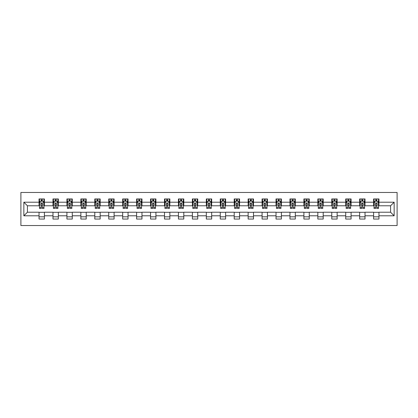 <?xml version="1.0" encoding="UTF-8"?>
<svg xmlns="http://www.w3.org/2000/svg" width="418" height="418" viewBox="0 0 418 418"><rect width="100%" height="100%" fill="white"/><g stroke="black" fill="none" stroke-linecap="round" stroke-linejoin="round"><path stroke-width="0.63" d="M20.9 225.532L397.1 225.532L397.1 192.468L20.9 192.468L20.9 225.532M378.959 202.207L378.959 198.947L373.598 198.947L373.598 202.207L365.018 202.207L365.018 198.947L359.658 198.947L359.658 202.207L351.078 202.207L351.078 198.947L345.717 198.947L345.717 202.207L337.138 202.207L337.138 198.947L331.777 198.947L331.777 202.207L323.203 202.207L323.203 198.947L317.837 198.947L317.837 202.207L309.263 202.207L309.263 198.947L303.896 198.947L303.896 202.207L295.322 202.207L295.322 198.947L289.961 198.947L289.961 202.207L281.382 202.207L281.382 198.947L276.021 198.947L276.021 202.207L267.442 202.207L267.442 198.947L262.081 198.947L262.081 202.207L253.501 202.207L253.501 198.947L248.14 198.947L248.14 202.207L239.561 202.207L239.561 198.947L234.2 198.947L234.2 202.207L225.621 202.207L225.621 198.947L220.26 198.947L220.26 202.207L211.68 202.207L211.68 198.947L206.32 198.947L206.32 202.207L197.74 202.207L197.74 198.947L192.379 198.947L192.379 202.207L183.8 202.207L183.8 198.947L178.439 198.947L178.439 202.207L169.86 202.207L169.86 198.947L164.499 198.947L164.499 202.207L155.919 202.207L155.919 198.947L150.558 198.947L150.558 202.207L141.979 202.207L141.979 198.947L136.618 198.947L136.618 202.207L128.039 202.207L128.039 198.947L122.678 198.947L122.678 202.207L114.104 202.207L114.104 198.947L108.737 198.947L108.737 202.207L100.163 202.207L100.163 198.947L94.797 198.947L94.797 202.207L86.223 202.207L86.223 198.947L80.862 198.947L80.862 202.207L72.283 202.207L72.283 198.947L66.922 198.947L66.922 202.207L58.342 202.207L58.342 198.947L52.981 198.947L52.981 202.207L44.402 202.207L44.402 198.947L39.041 198.947L39.041 202.207L23.847 202.207L23.847 215.792L27.421 212.219L39.041 212.219L39.041 219.053L44.402 219.053L44.402 212.219L52.981 212.219L52.981 219.053L58.342 219.053L58.342 212.219L66.922 212.219L66.922 219.053L72.283 219.053L72.283 212.219L80.862 212.219L80.862 219.053L86.223 219.053L86.223 212.219L94.797 212.219L94.797 219.053L100.163 219.053L100.163 212.219L108.737 212.219L108.737 219.053L114.104 219.053L114.104 212.219L122.678 212.219L122.678 219.053L128.039 219.053L128.039 212.219L136.618 212.219L136.618 219.053L141.979 219.053L141.979 212.219L150.558 212.219L150.558 219.053L155.919 219.053L155.919 212.219L164.499 212.219L164.499 219.053L169.86 219.053L169.86 212.219L178.439 212.219L178.439 219.053L183.8 219.053L183.8 212.219L192.379 212.219L192.379 219.053L197.74 219.053L197.74 212.219L206.32 212.219L206.32 219.053L211.68 219.053L211.68 212.219L220.26 212.219L220.26 219.053L225.621 219.053L225.621 212.219L234.2 212.219L234.2 219.053L239.561 219.053L239.561 212.219L248.14 212.219L248.14 219.053L253.501 219.053L253.501 212.219L262.081 212.219L262.081 219.053L267.442 219.053L267.442 212.219L276.021 212.219L276.021 219.053L281.382 219.053L281.382 212.219L289.961 212.219L289.961 219.053L295.322 219.053L295.322 212.219L303.896 212.219L303.896 219.053L309.263 219.053L309.263 212.219L317.837 212.219L317.837 219.053L323.203 219.053L323.203 212.219L331.777 212.219L331.777 219.053L337.138 219.053L337.138 212.219L345.717 212.219L345.717 219.053L351.078 219.053L351.078 212.219L359.658 212.219L359.658 219.053L365.018 219.053L365.018 212.219L373.598 212.219L373.598 219.053L378.959 219.053L378.959 212.219L390.579 212.219L390.579 205.781L378.959 205.781L378.959 202.207L394.153 202.207L394.153 215.792L378.959 215.792M373.598 215.792L365.018 215.792M359.658 215.792L351.078 215.792M345.717 215.792L337.138 215.792M331.777 215.792L323.203 215.792M317.837 215.792L309.263 215.792M303.896 215.792L295.322 215.792M289.961 215.792L281.382 215.792M276.021 215.792L267.442 215.792M262.081 215.792L253.501 215.792M248.14 215.792L239.561 215.792M234.2 215.792L225.621 215.792M220.26 215.792L211.68 215.792M206.32 215.792L197.74 215.792M192.379 215.792L183.8 215.792M178.439 215.792L169.86 215.792M164.499 215.792L155.919 215.792M150.558 215.792L141.979 215.792M136.618 215.792L128.039 215.792M122.678 215.792L114.104 215.792M108.737 215.792L100.163 215.792M94.797 215.792L86.223 215.792M80.862 215.792L72.283 215.792M66.922 215.792L58.342 215.792M52.981 215.792L44.402 215.792M39.041 215.792L23.847 215.792M373.598 202.207L373.598 205.781L365.018 205.781L365.018 202.207M359.658 202.207L359.658 205.781L351.078 205.781L351.078 202.207M345.717 202.207L345.717 205.781L337.138 205.781L337.138 202.207M331.777 202.207L331.777 205.781L323.203 205.781L323.203 202.207M317.837 202.207L317.837 205.781L309.263 205.781L309.263 202.207M303.896 202.207L303.896 205.781L295.322 205.781L295.322 202.207M289.961 202.207L289.961 205.781L281.382 205.781L281.382 202.207M276.021 202.207L276.021 205.781L267.442 205.781L267.442 202.207M262.081 202.207L262.081 205.781L253.501 205.781L253.501 202.207M248.14 202.207L248.14 205.781L239.561 205.781L239.561 202.207M234.2 202.207L234.2 205.781L225.621 205.781L225.621 202.207M220.26 202.207L220.26 205.781L211.68 205.781L211.68 202.207M206.32 202.207L206.32 205.781L197.74 205.781L197.74 202.207M192.379 202.207L192.379 205.781L183.8 205.781L183.8 202.207M178.439 202.207L178.439 205.781L169.86 205.781L169.86 202.207M164.499 202.207L164.499 205.781L155.919 205.781L155.919 202.207M150.558 202.207L150.558 205.781L141.979 205.781L141.979 202.207M136.618 202.207L136.618 205.781L128.039 205.781L128.039 202.207M122.678 202.207L122.678 205.781L114.104 205.781L114.104 202.207M108.737 202.207L108.737 205.781L100.163 205.781L100.163 202.207M94.797 202.207L94.797 205.781L86.223 205.781L86.223 202.207M80.862 202.207L80.862 205.781L72.283 205.781L72.283 202.207M66.922 202.207L66.922 205.781L58.342 205.781L58.342 202.207M52.981 202.207L52.981 205.781L44.402 205.781L44.402 202.207M39.041 202.207L39.041 205.781L27.421 205.781L23.847 202.207M27.421 205.781L27.421 212.219M394.153 215.792L390.579 212.219M390.579 205.781L394.153 202.207M39.041 201.183L39.485 201.183M41.183 201.183L42.255 201.183M43.953 201.183L44.402 201.183M39.041 205.693L39.485 205.693M41.183 205.693L42.255 205.693M43.953 205.693L44.402 205.693M39.041 212.307L44.402 212.307M39.041 216.817L44.402 216.817M52.981 212.307L58.342 212.307M52.981 216.817L58.342 216.817M52.981 201.183L53.426 201.183M55.124 201.183L56.195 201.183M57.893 201.183L58.342 201.183M52.981 205.693L53.426 205.693M55.124 205.693L56.195 205.693M57.893 205.693L58.342 205.693M66.922 212.307L72.283 212.307M66.922 216.817L72.283 216.817M66.922 201.183L67.366 201.183M69.064 201.183L70.135 201.183M71.833 201.183L72.283 201.183M66.922 205.693L67.366 205.693M69.064 205.693L70.135 205.693M71.833 205.693L72.283 205.693M80.862 212.307L86.223 212.307M80.862 216.817L86.223 216.817M80.862 201.183L81.306 201.183M83.004 201.183L84.075 201.183M85.774 201.183L86.223 201.183M80.862 205.693L81.306 205.693M83.004 205.693L84.075 205.693M85.774 205.693L86.223 205.693M94.797 212.307L100.163 212.307M94.797 216.817L100.163 216.817M94.797 201.183L95.247 201.183M96.945 201.183L98.016 201.183M99.714 201.183L100.163 201.183M94.797 205.693L95.247 205.693M96.945 205.693L98.016 205.693M99.714 205.693L100.163 205.693M108.737 212.307L114.104 212.307M108.737 216.817L114.104 216.817M108.737 201.183L109.187 201.183M110.885 201.183L111.956 201.183M113.654 201.183L114.104 201.183M108.737 205.693L109.187 205.693M110.885 205.693L111.956 205.693M113.654 205.693L114.104 205.693M122.678 212.307L128.039 212.307M122.678 216.817L128.039 216.817M122.678 201.183L123.127 201.183M124.825 201.183L125.896 201.183M127.594 201.183L128.039 201.183M122.678 205.693L123.127 205.693M124.825 205.693L125.896 205.693M127.594 205.693L128.039 205.693M136.618 212.307L141.979 212.307M136.618 216.817L141.979 216.817M136.618 201.183L137.067 201.183M138.766 201.183L139.837 201.183M141.535 201.183L141.979 201.183M136.618 205.693L137.067 205.693M138.766 205.693L139.837 205.693M141.535 205.693L141.979 205.693M150.558 212.307L155.919 212.307M150.558 216.817L155.919 216.817M150.558 201.183L151.008 201.183M152.706 201.183L153.777 201.183M155.475 201.183L155.919 201.183M150.558 205.693L151.008 205.693M152.706 205.693L153.777 205.693M155.475 205.693L155.919 205.693M164.499 212.307L169.86 212.307M164.499 216.817L169.86 216.817M164.499 201.183L164.948 201.183M166.646 201.183L167.717 201.183M169.415 201.183L169.86 201.183M164.499 205.693L164.948 205.693M166.646 205.693L167.717 205.693M169.415 205.693L169.86 205.693M178.439 212.307L183.8 212.307M178.439 216.817L183.8 216.817M178.439 201.183L178.888 201.183M180.586 201.183L181.658 201.183M183.356 201.183L183.8 201.183M178.439 205.693L178.888 205.693M180.586 205.693L181.658 205.693M183.356 205.693L183.8 205.693M192.379 212.307L197.74 212.307M192.379 216.817L197.74 216.817M192.379 201.183L192.829 201.183M194.522 201.183L195.598 201.183M197.296 201.183L197.74 201.183M192.379 205.693L192.829 205.693M194.522 205.693L195.598 205.693M197.296 205.693L197.74 205.693M206.32 212.307L211.68 212.307M206.32 216.817L211.68 216.817M206.32 201.183L206.764 201.183M208.462 201.183L209.538 201.183M211.236 201.183L211.68 201.183M206.32 205.693L206.764 205.693M208.462 205.693L209.538 205.693M211.236 205.693L211.68 205.693M220.26 212.307L225.621 212.307M220.26 216.817L225.621 216.817M220.26 201.183L220.704 201.183M222.402 201.183L223.478 201.183M225.171 201.183L225.621 201.183M220.26 205.693L220.704 205.693M222.402 205.693L223.478 205.693M225.171 205.693L225.621 205.693M234.2 212.307L239.561 212.307M234.2 216.817L239.561 216.817M234.2 201.183L234.644 201.183M236.342 201.183L237.414 201.183M239.112 201.183L239.561 201.183M234.2 205.693L234.644 205.693M236.342 205.693L237.414 205.693M239.112 205.693L239.561 205.693M248.14 212.307L253.501 212.307M248.14 216.817L253.501 216.817M248.14 201.183L248.585 201.183M250.283 201.183L251.354 201.183M253.052 201.183L253.501 201.183M248.14 205.693L248.585 205.693M250.283 205.693L251.354 205.693M253.052 205.693L253.501 205.693M262.081 212.307L267.442 212.307M262.081 216.817L267.442 216.817M262.081 201.183L262.525 201.183M264.223 201.183L265.294 201.183M266.992 201.183L267.442 201.183M262.081 205.693L262.525 205.693M264.223 205.693L265.294 205.693M266.992 205.693L267.442 205.693M276.021 212.307L281.382 212.307M276.021 216.817L281.382 216.817M276.021 201.183L276.465 201.183M278.163 201.183L279.234 201.183M280.933 201.183L281.382 201.183M276.021 205.693L276.465 205.693M278.163 205.693L279.234 205.693M280.933 205.693L281.382 205.693M289.961 212.307L295.322 212.307M289.961 216.817L295.322 216.817M289.961 201.183L290.405 201.183M292.104 201.183L293.175 201.183M294.873 201.183L295.322 201.183M289.961 205.693L290.405 205.693M292.104 205.693L293.175 205.693M294.873 205.693L295.322 205.693M303.896 212.307L309.263 212.307M303.896 216.817L309.263 216.817M303.896 201.183L304.346 201.183M306.044 201.183L307.115 201.183M308.813 201.183L309.263 201.183M303.896 205.693L304.346 205.693M306.044 205.693L307.115 205.693M308.813 205.693L309.263 205.693M317.837 212.307L323.203 212.307M317.837 216.817L323.203 216.817M317.837 201.183L318.286 201.183M319.984 201.183L321.055 201.183M322.753 201.183L323.203 201.183M317.837 205.693L318.286 205.693M319.984 205.693L321.055 205.693M322.753 205.693L323.203 205.693M331.777 212.307L337.138 212.307M331.777 216.817L337.138 216.817M331.777 201.183L332.226 201.183M333.925 201.183L334.996 201.183M336.694 201.183L337.138 201.183M331.777 205.693L332.226 205.693M333.925 205.693L334.996 205.693M336.694 205.693L337.138 205.693M345.717 212.307L351.078 212.307M345.717 216.817L351.078 216.817M345.717 201.183L346.167 201.183M347.865 201.183L348.936 201.183M350.634 201.183L351.078 201.183M345.717 205.693L346.167 205.693M347.865 205.693L348.936 205.693M350.634 205.693L351.078 205.693M359.658 212.307L365.018 212.307M359.658 216.817L365.018 216.817M359.658 201.183L360.107 201.183M361.805 201.183L362.876 201.183M364.574 201.183L365.018 201.183M359.658 205.693L360.107 205.693M361.805 205.693L362.876 205.693M364.574 205.693L365.018 205.693M373.598 212.307L378.959 212.307M373.598 216.817L378.959 216.817M373.598 201.183L374.047 201.183M375.745 201.183L376.817 201.183M378.515 201.183L378.959 201.183M373.598 205.693L374.047 205.693M375.745 205.693L376.817 205.693M378.515 205.693L378.959 205.693M42.255 200.107L41.183 200.107M43.953 207.344L42.255 207.344L42.255 208.462L43.953 208.462L43.953 203.012L43.059 201.225L40.379 201.225L39.485 203.012L39.485 208.462L41.183 208.462L41.183 207.344L39.485 207.344M39.485 203.012L39.485 198.947M43.953 203.012L43.953 198.947M41.183 201.225L41.183 198.947M42.255 198.947L42.255 201.225M42.255 207.344L42.255 203.681C41.899 202.996 41.544 202.996 41.183 203.681L41.183 207.344M56.195 200.107L55.124 200.107M57.893 207.344L56.195 207.344L56.195 208.462L57.893 208.462L57.893 203.012L57 201.225L54.319 201.225L53.426 203.012L53.426 208.462L55.124 208.462L55.124 207.344L53.426 207.344M53.426 203.012L53.426 198.947M57.893 203.012L57.893 198.947M55.124 201.225L55.124 198.947M56.195 198.947L56.195 201.225M56.195 207.344L56.195 203.681C55.84 202.996 55.484 202.996 55.124 203.681L55.124 207.344M70.135 200.107L69.064 200.107M71.833 207.344L70.135 207.344L70.135 208.462L71.833 208.462L71.833 203.012L70.94 201.225L68.259 201.225L67.366 203.012L67.366 208.462L69.064 208.462L69.064 207.344L67.366 207.344M67.366 203.012L67.366 198.947M71.833 203.012L71.833 198.947M69.064 201.225L69.064 198.947M70.135 198.947L70.135 201.225M70.135 207.344L70.135 203.681C69.78 202.996 69.425 202.996 69.064 203.681L69.064 207.344M84.075 200.107L83.004 200.107M85.774 207.344L84.075 207.344L84.075 208.462L85.774 208.462L85.774 203.012L84.88 201.225L82.2 201.225L81.306 203.012L81.306 208.462L83.004 208.462L83.004 207.344L81.306 207.344M81.306 203.012L81.306 198.947M85.774 203.012L85.774 198.947M83.004 201.225L83.004 198.947M84.075 198.947L84.075 201.225M84.075 207.344L84.075 203.681C83.72 202.996 83.36 202.996 83.004 203.681L83.004 207.344M98.016 200.107L96.945 200.107M99.714 207.344L98.016 207.344L98.016 208.462L99.714 208.462L99.714 203.012L98.82 201.225L96.14 201.225L95.247 203.012L95.247 208.462L96.945 208.462L96.945 207.344L95.247 207.344M95.247 203.012L95.247 198.947M99.714 203.012L99.714 198.947M96.945 201.225L96.945 198.947M98.016 198.947L98.016 201.225M98.016 207.344L98.016 203.681C97.66 202.996 97.3 202.996 96.945 203.681L96.945 207.344M111.956 200.107L110.885 200.107M113.654 207.344L111.956 207.344L111.956 208.462L113.654 208.462L113.654 203.012L112.761 201.225L110.08 201.225L109.187 203.012L109.187 208.462L110.885 208.462L110.885 207.344L109.187 207.344M109.187 203.012L109.187 198.947M113.654 203.012L113.654 198.947M110.885 201.225L110.885 198.947M111.956 198.947L111.956 201.225M111.956 207.344L111.956 203.681C111.601 202.996 111.24 202.996 110.885 203.681L110.885 207.344M125.896 200.107L124.825 200.107M127.594 207.344L125.896 207.344L125.896 208.462L127.594 208.462L127.594 203.012L126.701 201.225L124.021 201.225L123.127 203.012L123.127 208.462L124.825 208.462L124.825 207.344L123.127 207.344M123.127 203.012L123.127 198.947M127.594 203.012L127.594 198.947M124.825 201.225L124.825 198.947M125.896 198.947L125.896 201.225M125.896 207.344L125.896 203.681C125.541 202.996 125.181 202.996 124.825 203.681L124.825 207.344M139.837 200.107L138.766 200.107M141.535 207.344L139.837 207.344L139.837 208.462L141.535 208.462L141.535 203.012L140.641 201.225L137.961 201.225L137.067 203.012L137.067 208.462L138.766 208.462L138.766 207.344L137.067 207.344M137.067 203.012L137.067 198.947M141.535 203.012L141.535 198.947M138.766 201.225L138.766 198.947M139.837 198.947L139.837 201.225M139.837 207.344L139.837 203.681C139.481 202.996 139.121 202.996 138.766 203.681L138.766 207.344M153.777 200.107L152.706 200.107M155.475 207.344L153.777 207.344L153.777 208.462L155.475 208.462L155.475 203.012L154.582 201.225L151.901 201.225L151.008 203.012L151.008 208.462L152.706 208.462L152.706 207.344L151.008 207.344M151.008 203.012L151.008 198.947M155.475 203.012L155.475 198.947M152.706 201.225L152.706 198.947M153.777 198.947L153.777 201.225M153.777 207.344L153.777 203.681C153.422 202.996 153.061 202.996 152.706 203.681L152.706 207.344M167.717 200.107L166.646 200.107M169.415 207.344L167.717 207.344L167.717 208.462L169.415 208.462L169.415 203.012L168.522 201.225L165.841 201.225L164.948 203.012L164.948 208.462L166.646 208.462L166.646 207.344L164.948 207.344M164.948 203.012L164.948 198.947M169.415 203.012L169.415 198.947M166.646 201.225L166.646 198.947M167.717 198.947L167.717 201.225M167.717 207.344L167.717 203.681C167.357 202.996 167.001 202.996 166.646 203.681L166.646 207.344M181.658 200.107L180.586 200.107M183.356 207.344L181.658 207.344L181.658 208.462L183.356 208.462L183.356 203.012L182.462 201.225L179.782 201.225L178.888 203.012L178.888 208.462L180.586 208.462L180.586 207.344L178.888 207.344M178.888 203.012L178.888 198.947M183.356 203.012L183.356 198.947M180.586 201.225L180.586 198.947M181.658 198.947L181.658 201.225M181.658 207.344L181.658 203.681C181.297 202.996 180.942 202.996 180.586 203.681L180.586 207.344M195.598 200.107L194.522 200.107M197.296 207.344L195.598 207.344L195.598 208.462L197.296 208.462L197.296 203.012L196.403 201.225L193.722 201.225L192.829 203.012L192.829 208.462L194.522 208.462L194.522 207.344L192.829 207.344M192.829 203.012L192.829 198.947M197.296 203.012L197.296 198.947M194.522 201.225L194.522 198.947M195.598 198.947L195.598 201.225M195.598 207.344L195.598 203.681C195.237 202.996 194.882 202.996 194.522 203.681L194.522 207.344M209.538 200.107L208.462 200.107M211.236 207.344L209.538 207.344L209.538 208.462L211.236 208.462L211.236 203.012L210.343 201.225L207.657 201.225L206.764 203.012L206.764 208.462L208.462 208.462L208.462 207.344L206.764 207.344M206.764 203.012L206.764 198.947M211.236 203.012L211.236 198.947M208.462 201.225L208.462 198.947M209.538 198.947L209.538 201.225M209.538 207.344L209.538 203.681C209.178 202.996 208.822 202.996 208.462 203.681L208.462 207.344M223.478 200.107L222.402 200.107M225.171 207.344L223.478 207.344L223.478 208.462L225.171 208.462L225.171 203.012L224.278 201.225L221.597 201.225L220.704 203.012L220.704 208.462L222.402 208.462L222.402 207.344L220.704 207.344M220.704 203.012L220.704 198.947M225.171 203.012L225.171 198.947M222.402 201.225L222.402 198.947M223.478 198.947L223.478 201.225M223.478 207.344L223.478 203.681C223.118 202.996 222.763 202.996 222.402 203.681L222.402 207.344M237.414 200.107L236.342 200.107M239.112 207.344L237.414 207.344L237.414 208.462L239.112 208.462L239.112 203.012L238.218 201.225L235.538 201.225L234.644 203.012L234.644 208.462L236.342 208.462L236.342 207.344L234.644 207.344M234.644 203.012L234.644 198.947M239.112 203.012L239.112 198.947M236.342 201.225L236.342 198.947M237.414 198.947L237.414 201.225M237.414 207.344L237.414 203.681C237.058 202.996 236.703 202.996 236.342 203.681L236.342 207.344M251.354 200.107L250.283 200.107M253.052 207.344L251.354 207.344L251.354 208.462L253.052 208.462L253.052 203.012L252.159 201.225L249.478 201.225L248.585 203.012L248.585 208.462L250.283 208.462L250.283 207.344L248.585 207.344M248.585 203.012L248.585 198.947M253.052 203.012L253.052 198.947M250.283 201.225L250.283 198.947M251.354 198.947L251.354 201.225M251.354 207.344L251.354 203.681C250.999 202.996 250.643 202.996 250.283 203.681L250.283 207.344M265.294 200.107L264.223 200.107M266.992 207.344L265.294 207.344L265.294 208.462L266.992 208.462L266.992 203.012L266.099 201.225L263.418 201.225L262.525 203.012L262.525 208.462L264.223 208.462L264.223 207.344L262.525 207.344M262.525 203.012L262.525 198.947M266.992 203.012L266.992 198.947M264.223 201.225L264.223 198.947M265.294 198.947L265.294 201.225M265.294 207.344L265.294 203.681C264.939 202.996 264.584 202.996 264.223 203.681L264.223 207.344M279.234 200.107L278.163 200.107M280.933 207.344L279.234 207.344L279.234 208.462L280.933 208.462L280.933 203.012L280.039 201.225L277.359 201.225L276.465 203.012L276.465 208.462L278.163 208.462L278.163 207.344L276.465 207.344M276.465 203.012L276.465 198.947M280.933 203.012L280.933 198.947M278.163 201.225L278.163 198.947M279.234 198.947L279.234 201.225M279.234 207.344L279.234 203.681C278.879 202.996 278.524 202.996 278.163 203.681L278.163 207.344M293.175 200.107L292.104 200.107M294.873 207.344L293.175 207.344L293.175 208.462L294.873 208.462L294.873 203.012L293.979 201.225L291.299 201.225L290.405 203.012L290.405 208.462L292.104 208.462L292.104 207.344L290.405 207.344M290.405 203.012L290.405 198.947M294.873 203.012L294.873 198.947M292.104 201.225L292.104 198.947M293.175 198.947L293.175 201.225M293.175 207.344L293.175 203.681C292.819 202.996 292.459 202.996 292.104 203.681L292.104 207.344M307.115 200.107L306.044 200.107M308.813 207.344L307.115 207.344L307.115 208.462L308.813 208.462L308.813 203.012L307.92 201.225L305.239 201.225L304.346 203.012L304.346 208.462L306.044 208.462L306.044 207.344L304.346 207.344M304.346 203.012L304.346 198.947M308.813 203.012L308.813 198.947M306.044 201.225L306.044 198.947M307.115 198.947L307.115 201.225M307.115 207.344L307.115 203.681C306.76 202.996 306.399 202.996 306.044 203.681L306.044 207.344M321.055 200.107L319.984 200.107M322.753 207.344L321.055 207.344L321.055 208.462L322.753 208.462L322.753 203.012L321.86 201.225L319.18 201.225L318.286 203.012L318.286 208.462L319.984 208.462L319.984 207.344L318.286 207.344M318.286 203.012L318.286 198.947M322.753 203.012L322.753 198.947M319.984 201.225L319.984 198.947M321.055 198.947L321.055 201.225M321.055 207.344L321.055 203.681C320.7 202.996 320.34 202.996 319.984 203.681L319.984 207.344M334.996 200.107L333.925 200.107M336.694 207.344L334.996 207.344L334.996 208.462L336.694 208.462L336.694 203.012L335.8 201.225L333.12 201.225L332.226 203.012L332.226 208.462L333.925 208.462L333.925 207.344L332.226 207.344M332.226 203.012L332.226 198.947M336.694 203.012L336.694 198.947M333.925 201.225L333.925 198.947M334.996 198.947L334.996 201.225M334.996 207.344L334.996 203.681C334.64 202.996 334.28 202.996 333.925 203.681L333.925 207.344M348.936 200.107L347.865 200.107M350.634 207.344L348.936 207.344L348.936 208.462L350.634 208.462L350.634 203.012L349.741 201.225L347.06 201.225L346.167 203.012L346.167 208.462L347.865 208.462L347.865 207.344L346.167 207.344M346.167 203.012L346.167 198.947M350.634 203.012L350.634 198.947M347.865 201.225L347.865 198.947M348.936 198.947L348.936 201.225M348.936 207.344L348.936 203.681C348.581 202.996 348.22 202.996 347.865 203.681L347.865 207.344M362.876 200.107L361.805 200.107M364.574 207.344L362.876 207.344L362.876 208.462L364.574 208.462L364.574 203.012L363.681 201.225L361 201.225L360.107 203.012L360.107 208.462L361.805 208.462L361.805 207.344L360.107 207.344M360.107 203.012L360.107 198.947M364.574 203.012L364.574 198.947M361.805 201.225L361.805 198.947M362.876 198.947L362.876 201.225M362.876 207.344L362.876 203.681C362.521 202.996 362.16 202.996 361.805 203.681L361.805 207.344M376.817 200.107L375.745 200.107M378.515 207.344L376.817 207.344L376.817 208.462L378.515 208.462L378.515 203.012L377.621 201.225L374.941 201.225L374.047 203.012L374.047 208.462L375.745 208.462L375.745 207.344L374.047 207.344M374.047 203.012L374.047 198.947M378.515 203.012L378.515 198.947M375.745 201.225L375.745 198.947M376.817 198.947L376.817 201.225M376.817 207.344L376.817 203.681C376.456 202.996 376.101 202.996 375.745 203.681L375.745 207.344M43.932 202.97L39.511 202.97M39.485 201.335L40.327 201.335M43.117 201.335L43.953 201.335M41.183 204.951L39.485 204.951M43.953 204.951L42.255 204.951M42.255 200.677L41.183 200.677M57.872 202.97L53.447 202.97M53.426 201.335L54.267 201.335M57.057 201.335L57.893 201.335M55.124 204.951L53.426 204.951M57.893 204.951L56.195 204.951M56.195 200.677L55.124 200.677M71.812 202.97L67.387 202.97M67.366 201.335L68.207 201.335M70.992 201.335L71.833 201.335M69.064 204.951L67.366 204.951M71.833 204.951L70.135 204.951M70.135 200.677L69.064 200.677M85.753 202.97L81.327 202.97M81.306 201.335L82.147 201.335M84.932 201.335L85.774 201.335M83.004 204.951L81.306 204.951M85.774 204.951L84.075 204.951M84.075 200.677L83.004 200.677M99.693 202.97L95.267 202.97M95.247 201.335L96.088 201.335M98.873 201.335L99.714 201.335M96.945 204.951L95.247 204.951M99.714 204.951L98.016 204.951M98.016 200.677L96.945 200.677M113.633 202.97L109.208 202.97M109.187 201.335L110.028 201.335M112.813 201.335L113.654 201.335M110.885 204.951L109.187 204.951M113.654 204.951L111.956 204.951M111.956 200.677L110.885 200.677M127.574 202.97L123.148 202.97M123.127 201.335L123.968 201.335M126.753 201.335L127.594 201.335M124.825 204.951L123.127 204.951M127.594 204.951L125.896 204.951M125.896 200.677L124.825 200.677M141.514 202.97L137.088 202.97M137.067 201.335L137.909 201.335M140.694 201.335L141.535 201.335M138.766 204.951L137.067 204.951M141.535 204.951L139.837 204.951M139.837 200.677L138.766 200.677M155.454 202.97L151.029 202.97M151.008 201.335L151.844 201.335M154.634 201.335L155.475 201.335M152.706 204.951L151.008 204.951M155.475 204.951L153.777 204.951M153.777 200.677L152.706 200.677M169.389 202.97L164.969 202.97M164.948 201.335L165.784 201.335M168.574 201.335L169.415 201.335M166.646 204.951L164.948 204.951M169.415 204.951L167.717 204.951M167.717 200.677L166.646 200.677M183.33 202.97L178.909 202.97M178.888 201.335L179.724 201.335M182.514 201.335L183.356 201.335M180.586 204.951L178.888 204.951M183.356 204.951L181.658 204.951M181.658 200.677L180.586 200.677M197.27 202.97L192.85 202.97M192.829 201.335L193.665 201.335M196.455 201.335L197.296 201.335M194.522 204.951L192.829 204.951M197.296 204.951L195.598 204.951M195.598 200.677L194.522 200.677M211.21 202.97L206.79 202.97M206.764 201.335L207.605 201.335M210.395 201.335L211.236 201.335M208.462 204.951L206.764 204.951M211.236 204.951L209.538 204.951M209.538 200.677L208.462 200.677M225.15 202.97L220.73 202.97M220.704 201.335L221.545 201.335M224.335 201.335L225.171 201.335M222.402 204.951L220.704 204.951M225.171 204.951L223.478 204.951M223.478 200.677L222.402 200.677M239.091 202.97L234.67 202.97M234.644 201.335L235.486 201.335M238.276 201.335L239.112 201.335M236.342 204.951L234.644 204.951M239.112 204.951L237.414 204.951M237.414 200.677L236.342 200.677M253.031 202.97L248.611 202.97M248.585 201.335L249.426 201.335M252.216 201.335L253.052 201.335M250.283 204.951L248.585 204.951M253.052 204.951L251.354 204.951M251.354 200.677L250.283 200.677M266.971 202.97L262.546 202.97M262.525 201.335L263.366 201.335M266.156 201.335L266.992 201.335M264.223 204.951L262.525 204.951M266.992 204.951L265.294 204.951M265.294 200.677L264.223 200.677M280.912 202.97L276.486 202.97M276.465 201.335L277.306 201.335M280.091 201.335L280.933 201.335M278.163 204.951L276.465 204.951M280.933 204.951L279.234 204.951M279.234 200.677L278.163 200.677M294.852 202.97L290.426 202.97M290.405 201.335L291.247 201.335M294.032 201.335L294.873 201.335M292.104 204.951L290.405 204.951M294.873 204.951L293.175 204.951M293.175 200.677L292.104 200.677M308.792 202.97L304.367 202.97M304.346 201.335L305.187 201.335M307.972 201.335L308.813 201.335M306.044 204.951L304.346 204.951M308.813 204.951L307.115 204.951M307.115 200.677L306.044 200.677M322.733 202.97L318.307 202.97M318.286 201.335L319.127 201.335M321.912 201.335L322.753 201.335M319.984 204.951L318.286 204.951M322.753 204.951L321.055 204.951M321.055 200.677L319.984 200.677M336.673 202.97L332.247 202.97M332.226 201.335L333.068 201.335M335.853 201.335L336.694 201.335M333.925 204.951L332.226 204.951M336.694 204.951L334.996 204.951M334.996 200.677L333.925 200.677M350.613 202.97L346.188 202.97M346.167 201.335L347.008 201.335M349.793 201.335L350.634 201.335M347.865 204.951L346.167 204.951M350.634 204.951L348.936 204.951M348.936 200.677L347.865 200.677M364.553 202.97L360.128 202.97M360.107 201.335L360.943 201.335M363.733 201.335L364.574 201.335M361.805 204.951L360.107 204.951M364.574 204.951L362.876 204.951M362.876 200.677L361.805 200.677M378.489 202.97L374.068 202.97M374.047 201.335L374.883 201.335M377.673 201.335L378.515 201.335M375.745 204.951L374.047 204.951M378.515 204.951L376.817 204.951M376.817 200.677L375.745 200.677"/></g></svg>
